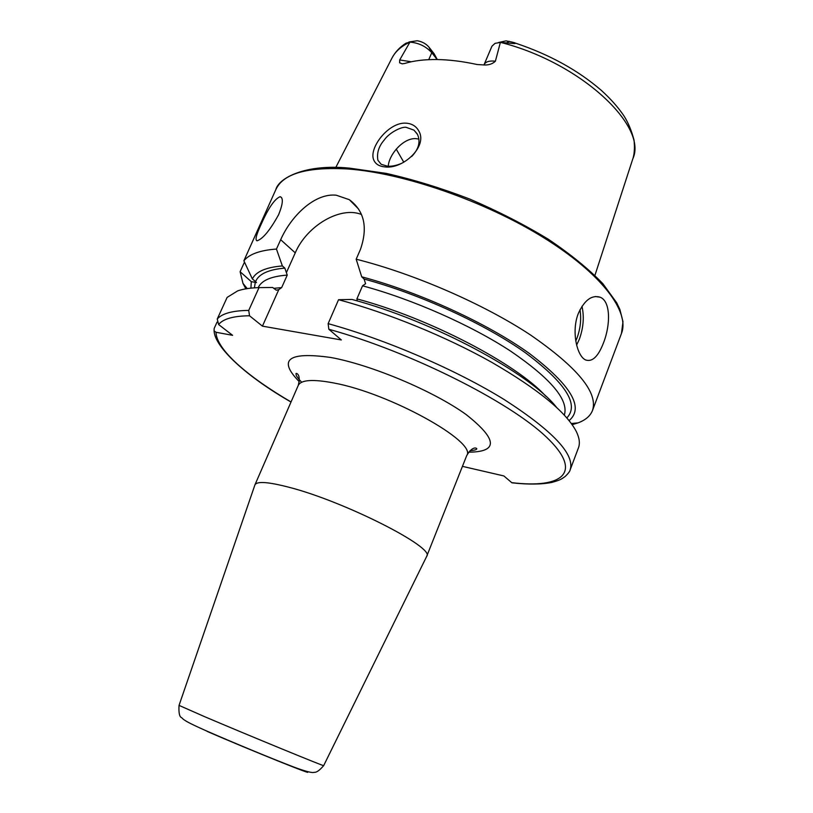 <?xml version="1.0" encoding="UTF-8"?>
<svg xmlns="http://www.w3.org/2000/svg" width="813" height="813" viewBox="0 0 813 813"><rect width="100%" height="100%" fill="white"/><g stroke="black" fill="none" stroke-linecap="round" stroke-linejoin="round"><path stroke-width="1.22" d="M373.807 160.1C368.309 148.423 388.512 121.838 406.083 123.159C411.906 123.586 416.154 126.198 418.807 130.984C428.024 146.228 403.096 169.409 384.976 166.919C379.264 166.38 375.535 164.114 373.807 160.1M411.673 156.523C418.736 149.125 420.687 141.777 417.516 134.46L413.98 130.141L406.439 127.438C402.679 126.076 389.529 132.163 384.132 140.141C378.716 146.391 376.643 153.098 377.903 160.263L381.165 164.297L387.537 166.218C391.927 166.482 396.642 165.506 401.693 163.301M261.247 224.114C268.361 208.047 274.652 198.9 280.129 196.695C283.483 197.823 282.985 203.819 278.625 214.673C270.068 230.191 262.894 238.9 257.091 240.8C254.876 240.252 256.258 234.693 261.247 224.114M254.835 485.137L254.936 484.843C256.918 481.083 268.209 481.875 288.828 487.221C344.366 501.357 435.595 547.81 426.693 556.336L426.561 556.62M578.358 313.401C584.435 300.231 591.63 294.814 599.953 297.151C610.868 300.962 610.553 325.17 603.48 342.903C598.256 356.511 592.311 362.202 585.665 359.966C576.996 356.379 571.112 331.287 578.358 313.401M411.276 61.778L399.701 59.949L399.62 62.814L402.161 63.841L404.803 63.434C413.746 60.721 424.396 59.42 436.764 59.542C449.172 59.705 462.607 61.361 477.058 64.512L484.65 64.989C489.07 65.07 492.658 63.81 495.402 61.199L500.371 42.408L514.487 43.587C516.346 43.404 515.594 42.916 512.231 42.113L506.082 40.863L498.542 42.5M408.99 41.981L417.282 40.752C422.089 41.605 425.931 43.678 428.817 46.971L434.081 53.699L437.303 59.552M428.817 46.971L431.784 52.713C425.992 46.361 418.705 42.835 409.935 42.124L405.992 43.191C400.037 46.951 395.464 51.737 392.252 57.54M399.701 59.949L409.935 42.124M418.868 139.074L416.134 138.657C403.583 137.56 389.021 154.287 388.228 166.258M592.504 410.463L621.478 333.442C630.024 311.948 601.823 273.686 543.236 237.406C484.802 201.167 403.421 172.986 347.934 168.992C307.253 166.706 283.219 173.565 275.851 189.571L243.88 260.78C249.174 254.184 260.028 250.272 276.45 249.052L280.678 239.713C291.267 215.719 314.855 192.864 336.277 195.211L349.326 199.683C364.326 210.852 368.035 227.427 360.444 249.408L356.175 259.205C414.081 273.757 483.298 303.879 530.208 334.773C577.545 367.456 598.307 392.689 592.504 410.463C590.329 415.971 585.512 420.108 578.043 422.882L572.179 424.681M245.851 288.839L242.985 283.412L240.099 271.705L251.298 281.654L256.491 282.578L255.556 281.603C258.717 274.032 268.473 269.53 284.835 268.107L282.365 265.942L276.45 249.052M244.489 262.111L240.099 271.705M403.787 162.234L396.246 149.125M217.051 322.121L214.165 328.452L214.073 330.861L216.024 332.273L232.599 335.322L218.616 324.529C223.097 318.879 233.392 315.962 249.52 315.769L248.727 310.403L259.022 287.619L272.69 287.487L276.308 290.211L278.798 289.611L281.664 287.599L287.243 275.109L284.835 268.107M250.922 288.148L251.298 281.654M556.478 407.283C530.035 373.269 432.77 320.911 351.938 299.438L338.554 299.712L328.137 323.655C386.256 339.621 456.479 369.986 504.578 399.793C553.186 431.195 575.045 454.538 570.167 469.833C569.984 471.235 568.297 473.471 565.106 476.55C561.316 479.04 561.397 479.721 551.722 482.455C541.255 484.477 527.993 484.589 511.946 482.82L503.877 475.951L462.434 466.357M328.137 323.655L328.838 329.265L341.348 339.956L262.436 326.145L249.52 315.769M259.022 287.619C250.313 287.883 243.199 288.961 237.681 290.871L227.132 297.395L217.244 319.011L218.616 324.529M338.554 299.712C387.903 312.883 446.164 336.684 491.763 362.334C538.44 389.376 566.681 412.557 576.488 431.896C579.466 438.146 580.116 443.451 578.46 447.8L570.167 469.833M356.175 259.205L361.714 276.816L364.092 279.052L365.586 283.707L362.537 285.81L356.897 298.879L357.293 300.942M243.88 260.78L252.355 278.91C256.004 271.603 266.014 267.284 282.365 265.942M252.355 278.91L255.556 281.603M361.714 276.816C419.691 292.223 488.044 323.665 529.72 353.726C571.204 385.413 584.334 407.699 569.1 420.585M286.42 272.579L295.251 252.863C306.725 225.801 340.322 205.923 361.47 214.49M262.436 326.145L278.798 289.611M428.736 59.664L431.784 52.713L437.14 59.552M495.402 61.199C489.365 60.538 485.585 61.686 484.081 64.664L491.926 46.239L495.015 43.374L500.371 42.408M254.936 484.843L298.249 385.413C301.013 379.844 312.781 379.01 333.564 382.933C389.539 393.086 477.444 442.079 466.733 455.544C472.668 445.494 476.906 448.156 476.764 448.786C476.946 449.579 474.67 450.239 469.924 450.788M299.275 381.673C277.609 359.62 288.076 351.551 330.688 357.466C371.358 364.844 433.614 391.083 466.093 414.518C497.597 439.416 498.45 451.967 468.654 452.18M179.043 705.389L204.226 716.497C247.945 735.145 326.592 767.452 323.676 765.612L426.683 556.377M575.767 340.972L576.976 338.106C580.472 328.554 581.478 319.092 579.994 309.712M581.976 306.267C584.323 316.826 583.449 327.802 579.344 339.204L576.62 345.108M509.314 41.351L507.058 42.571M335.779 167.488L391.795 58.414C395.148 51.666 401.175 46.229 409.884 42.103M500.534 42.388C580.431 62.438 648.134 126.198 632.839 158.748L594.923 275.363M291.044 401.957C247.335 376.449 216.299 349.377 216.024 332.273M254.418 287.843L255.292 282.253M328.838 329.265C410.057 351.643 509.395 401.602 546.387 437.079C584.12 472.77 562.423 488.837 511.651 482.637M217.244 319.011C222.081 313.472 232.569 310.607 248.727 310.403M356.897 298.879C429.244 318.147 516.387 363.767 545.706 396.104M273.696 288.351L281.664 287.599M258.188 287.65C261.471 280.465 271.156 276.278 287.243 275.109M362.537 285.81C412.628 299.306 471.144 325.2 510.94 351.338C551.184 378.929 568.978 400.179 564.324 415.077M364.092 279.052C419.61 294.001 484.568 323.787 525.107 352.547C565.604 382.882 579.527 404.661 566.854 417.892M280.678 239.713L295.251 252.863M207.274 731.456C248.849 749.576 320.789 778.539 305.851 771.222M280.129 196.695L281.491 197.478M323.676 765.612C319.539 770.429 316.409 772.655 314.265 772.279C312.456 773.163 305.922 771.527 294.652 767.36C272.833 759.068 231.4 741.863 205.882 730.663C188.575 722.94 183.941 720.359 181.695 717.666C179.49 717.056 178.606 712.971 179.033 705.41L254.926 484.883M599.953 297.151L595.218 296.532M413.98 130.141L417.221 133.901M275.851 189.571C278.646 178.159 305.19 163.748 348.909 168.078M515.584 43.17C549.436 54.491 578.023 70.233 601.346 90.395C610.543 98.739 618.022 107.143 623.774 115.639C627.91 121.94 631.345 130.09 634.049 140.09C634.75 147.326 634.445 153.24 633.134 157.834M214.073 330.861C214.693 347.029 245.75 376.145 291.013 402.029M247.233 288.615L242.985 283.412M571.366 423.532L578.043 422.882M349.295 168.108L386.114 173.372C413.136 179.48 440.992 188.037 469.68 199.033C498.003 211.187 524.253 224.612 548.46 239.327C570.696 254.327 588.836 269.113 602.87 283.696L616.701 302.792L619.872 309.428L622.982 321.704L621.478 333.442M349.326 199.683L358.604 209.063M426.693 556.336L466.733 455.544M298.249 385.413C301.196 374.153 296.339 372.984 295.973 373.533C296.42 375.332 295.058 375.078 301.643 382.252"/></g></svg>
